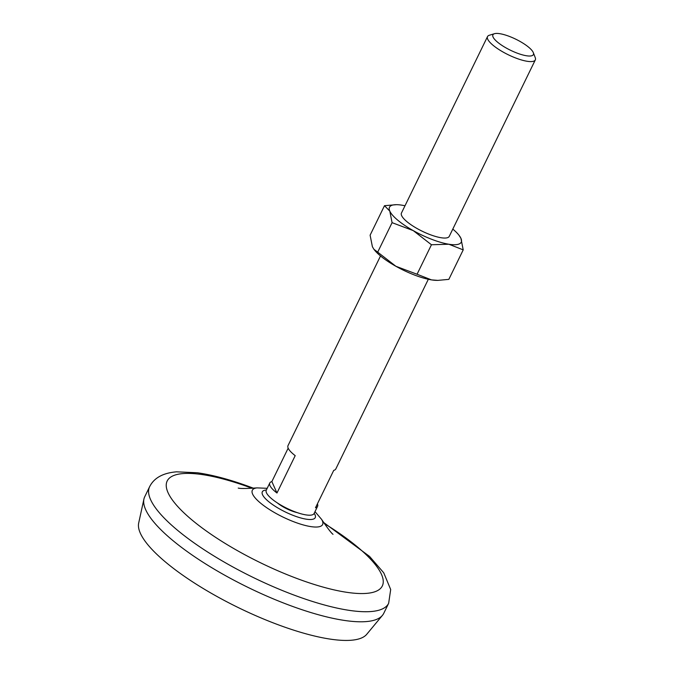 <?xml version="1.0" encoding="UTF-8"?>
<svg xmlns="http://www.w3.org/2000/svg" width="674" height="674" viewBox="0 0 674 674"><rect width="100%" height="100%" fill="white"/><g stroke="black" fill="none" stroke-linecap="round" stroke-linejoin="round"><path stroke-width="1.01" d="M384.492 205.696L389.791 211.097A39.892 10.851 -154 0 1 396.43 204.677L384.492 205.696L370.11 235.184L372.402 246.751L373.91 249.287L377.701 252.152L392.083 222.664L413.272 230.626L431.453 244.755L417.063 274.242L395.882 266.272L377.701 252.152M452.802 229.093A39.892 10.851 -154 0 1 458.943 235.175L460.923 238.31L463.215 249.877L448.833 279.365L437.856 280.384L431.444 279.878L417.063 274.242M437.856 280.384L436.895 280.376A39.892 10.851 -154 0 1 431.444 279.878A39.892 10.851 -154 0 1 395.882 266.272A39.892 10.851 -154 0 1 374.373 249.886L373.91 249.287M431.453 244.755L448.833 244.232L463.215 249.877M297.183 512.611A16.623 4.524 -154 0 1 277.393 502.956M428.319 279.289L335.812 468.952A26.598 7.237 26 0 1 333.731 470.376L315.499 507.758A26.598 7.237 26 0 0 317.58 506.334L314.076 513.521A26.598 7.237 -154 0 1 287.006 508.365A26.598 7.237 -154 0 1 266.272 490.2L269.777 483.014A26.598 7.237 26 0 0 276.972 493.014L295.204 455.641A26.598 7.237 26 0 1 288.009 445.64L380.515 255.968M317.58 506.334A26.598 7.237 26 0 0 317.42 503.815M288.169 448.159L271.858 481.59A26.598 7.237 26 0 0 269.777 483.014M458.943 235.175A39.892 10.851 -154 0 1 460.923 238.31A39.892 10.851 -154 0 1 448.833 244.232A39.892 10.851 -154 0 1 413.272 230.626A39.892 10.851 -154 0 1 389.791 211.097L392.083 222.664M271.858 481.59L276.972 493.014M533.311 52.631L535.24 57.593A26.598 7.237 -154 0 1 535.316 59.91A26.598 7.237 -154 0 1 508.247 54.754A26.598 7.237 -154 0 1 487.513 36.59A26.598 7.237 -154 0 1 489.383 35.233L494.489 33.7A22.512 6.125 -154 0 1 509.426 36.43A22.512 6.125 -154 0 1 533.311 52.631A22.512 6.125 -154 0 1 510.454 50.23A22.512 6.125 -154 0 1 494.489 33.7M388.654 603.281L383.75 613.34A132.972 36.185 -154 0 1 382.436 615.362L366.749 634.285A127.15 34.601 -154 0 1 238.545 607.712A127.15 34.601 -154 0 1 138.684 523.049L143.933 499.03A132.972 36.185 -154 0 1 144.725 496.763L149.628 486.695A132.972 36.185 -154 0 0 253.281 577.508A132.972 36.185 -154 0 0 388.654 603.281L390.693 589.539L383.742 572.816L369.571 556.429L323.537 522.409M382.436 615.362A132.972 36.185 -154 0 1 248.369 587.568A132.972 36.185 -154 0 1 143.933 499.03M324.287 523.513A119.677 32.563 -154 0 1 352.679 593.061A119.677 32.563 -154 0 1 179.823 508.76A119.677 32.563 -154 0 1 252.118 488.313M535.316 59.91L449.255 236.363A26.598 7.237 -154 0 1 422.185 231.207A26.598 7.237 -154 0 1 401.451 213.043L487.513 36.59M396.43 204.677A39.892 10.851 -154 0 1 401.873 205.174A39.892 10.851 -154 0 1 404.998 205.772M314.185 513.302A29.445 8.012 -154 0 1 285.262 511.937A29.445 8.012 -154 0 1 266.382 489.99M315.002 511.625L321.582 519.359A39.1 10.641 -154 0 1 282.802 516.975A39.1 10.641 -154 0 1 257.055 487.883L267.199 488.313M254.157 488.49C232.934 480.385 214.012 475.145 197.381 472.769L176.58 471.825C163.024 472.946 154.043 477.908 149.628 486.695M238.225 488.086C240.188 488.684 246.465 488.616 257.055 487.883M321.582 519.359C327.497 528.121 331.313 533.109 333.015 534.322"/></g></svg>
